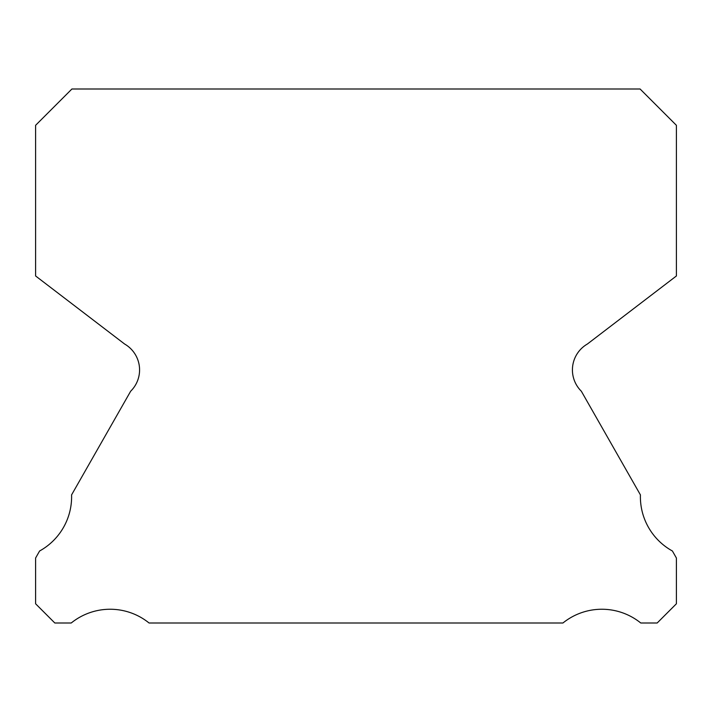 <?xml version="1.0" encoding="UTF-8"?>
<svg xmlns="http://www.w3.org/2000/svg" width="712" height="712" viewBox="0 0 712 712"><rect width="100%" height="100%" fill="white"/><g stroke="black" fill="none" stroke-linecap="round" stroke-linejoin="round"><path stroke-width="1.07" d="M581.339 391.226A29.904 29.904 0 0 1 587.373 344.03L676.4 275.971L676.4 125.312L640.088 89L71.912 89L35.6 125.312L35.6 275.971L124.627 344.03A29.904 29.904 0 0 1 130.661 391.226L71.583 494.884A61.944 61.944 0 0 1 39.605 550.99L35.6 558.021L35.6 603.776L54.824 623L71.227 623A61.944 61.944 0 0 1 149.066 623L562.934 623A61.944 61.944 0 0 1 640.773 623L657.176 623L676.4 603.776L676.4 558.021L672.395 550.99A61.944 61.944 0 0 1 640.417 494.884L581.339 391.226"/></g></svg>
